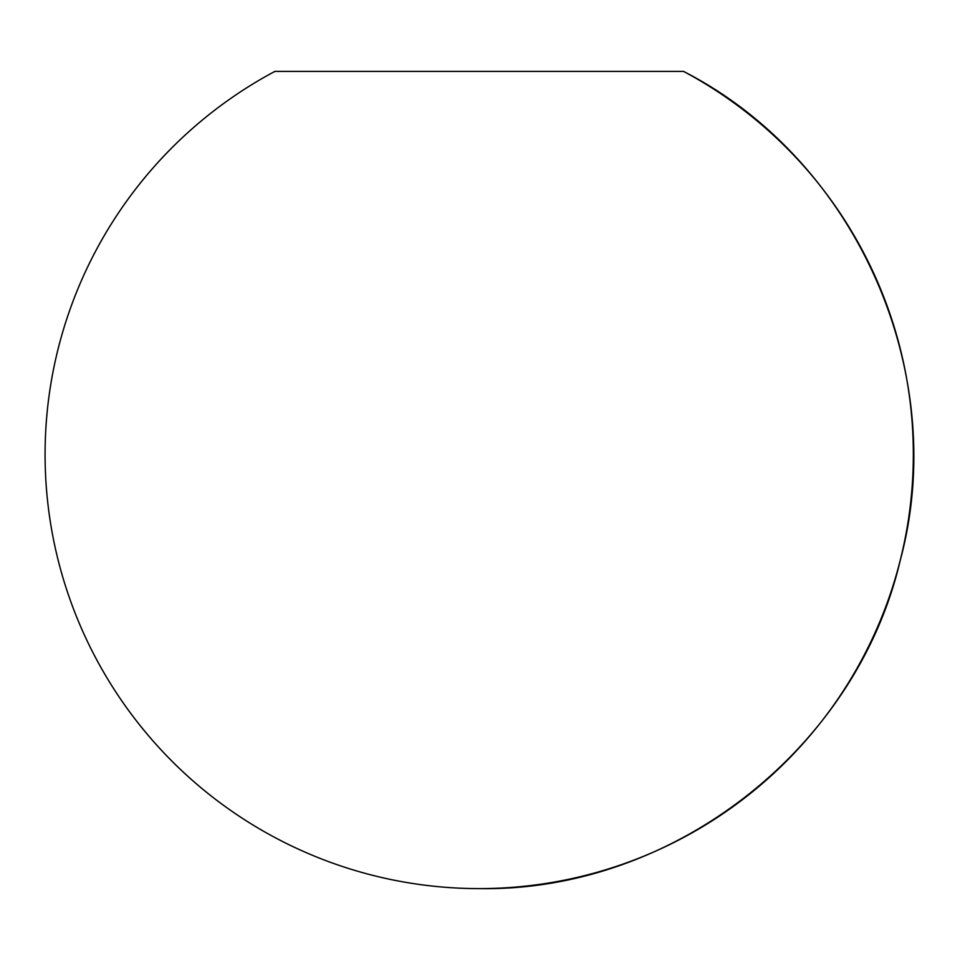 <?xml version="1.0" encoding="UTF-8"?>
<svg xmlns="http://www.w3.org/2000/svg" width="960" height="960" viewBox="0 0 960 960"><rect width="100%" height="100%" fill="white"/><g stroke="black" fill="none" stroke-linecap="round" stroke-linejoin="round"><path stroke-width="1.44" d="M683.52 71.388L274.896 71.388A434.16 434.16 0 0 0 479.208 888.612A434.16 434.16 0 0 0 683.52 71.388C856.188 159.732 950.64 372.42 900.396 559.764C856.56 748.704 673.14 891.912 479.208 888.612"/></g></svg>
